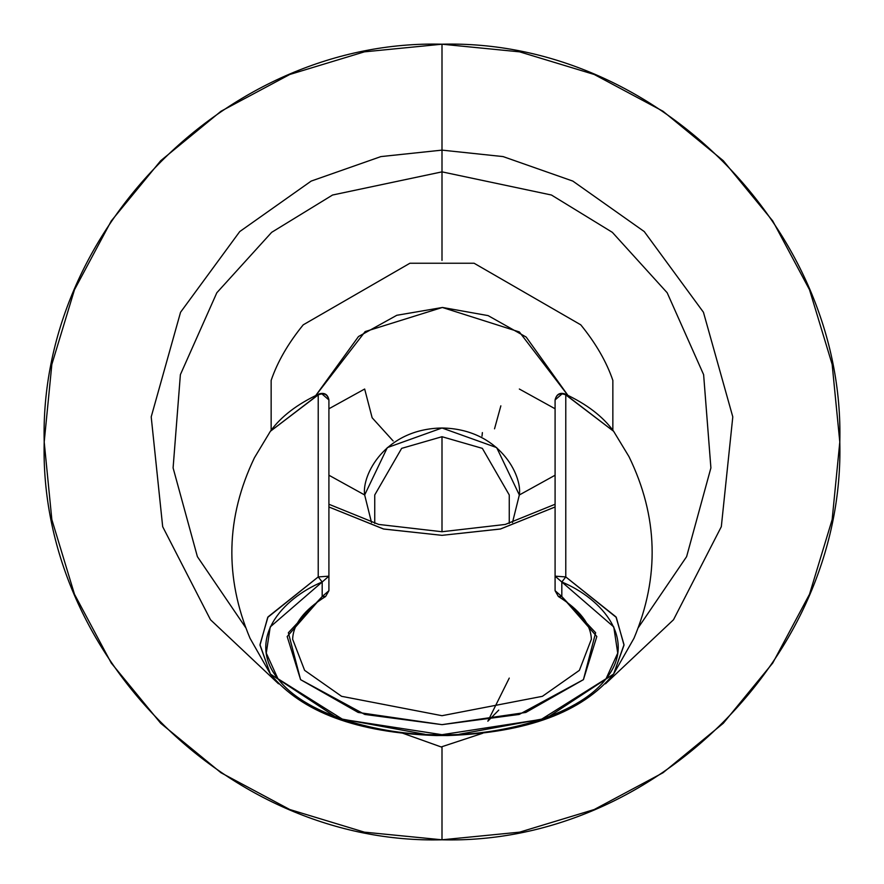 <?xml version="1.0" encoding="UTF-8"?>
<svg xmlns="http://www.w3.org/2000/svg" width="884" height="884" viewBox="0 0 884 884"><rect width="100%" height="100%" fill="white"/><g stroke="black" fill="none" stroke-linecap="round" stroke-linejoin="round"><path stroke-width="1.33" d="M442 171.861L442 260.382L442 171.861L551.45 195.021L612.347 232.337L667.177 292.759L703.62 374.661L710.902 467.901L686.614 556.644L638.458 627.419L686.614 556.644L710.902 467.901L703.62 374.661L667.177 292.759L612.347 232.337L551.45 195.021L442 171.861L442 150.125L503.084 156.59L572.821 181.087L644.248 231.564L703.443 312.251L732.792 416.872L721.322 526.676L673.509 619.75L605.485 683.796L673.509 619.75L721.322 526.676L732.792 416.872L703.443 312.251L644.248 231.564L572.821 181.087L503.084 156.59L442 150.125L442 171.861L332.55 195.021L271.653 232.337L216.823 292.759L180.38 374.661L173.098 467.901L197.386 556.644L245.542 627.419L197.386 556.644L173.098 467.901L180.38 374.661L216.823 292.759L271.653 232.337L332.55 195.021L442 171.861M278.515 683.796L210.491 619.75L162.678 526.676L151.208 416.872L180.557 312.251L239.752 231.564L311.179 181.087L380.916 156.59L442 150.125L380.916 156.59L311.179 181.087L239.752 231.564L180.557 312.251L151.208 416.872L162.678 526.676L210.491 619.75L278.515 683.796M442 746.969L442 839.8L364.385 832.153L289.775 809.523L221 772.76L160.711 723.289L111.24 663.011L74.477 594.236L51.847 519.604L44.2 442L51.847 364.396L74.477 289.764L111.24 220.989L160.711 160.711L221 111.24L289.775 74.477L364.385 51.847L442 44.2L442 150.125L442 44.2C229.442 38.719 38.719 229.431 44.2 442C38.719 654.569 229.442 845.281 442 839.8C654.558 845.281 845.281 654.569 839.8 442C845.281 229.431 654.558 38.719 442 44.2L519.615 51.847L594.225 74.477L663 111.24L723.289 160.711L772.76 220.989L809.523 289.764L832.153 364.396L839.8 442L832.153 519.604L809.523 594.236L772.76 663.011L723.289 723.289L663 772.76L594.225 809.523L519.615 832.153L442 839.8L442 746.969M271.145 380.407L271.145 430.21L271.145 380.407C277.443 361.899 288.14 343.368 303.234 324.826L409.911 263.244L474.089 263.244L580.766 324.826C595.86 343.368 606.557 361.899 612.855 380.407L612.855 430.21L612.855 380.407M568.489 396.165L526.179 337.058L488.101 315.61L442.486 307.466L396.794 315.29L358.495 336.528L315.743 395.557L365.158 331.577L442.332 307.466L519.372 331.953L568.489 396.165M303.234 324.826L409.911 263.244M474.089 263.244L580.766 324.826M393.137 440.95L372.142 417.767L364.661 389.026L328.914 408.773M328.914 475.227L364.661 494.974L371.523 522.543L364.661 494.974L387.314 447.613L442 428L496.686 447.613L519.339 494.974L555.086 475.227L519.339 494.974L512.477 522.554L519.339 494.974C522.444 475.382 499.239 428.906 442 428C384.761 428.906 361.556 475.382 364.661 494.974L328.914 475.227M555.086 408.773L519.339 389.026M494.532 428.828L500.852 405.844M482.012 436.177L482.377 432.596M565.782 394.894L613.629 431.293L564.644 393.833L565.782 394.894L565.782 576.932L565.782 394.894C560.025 392.573 556.467 394.264 555.086 399.933C556.467 394.264 560.025 392.573 565.782 394.894M459.116 734.295L546.345 718.261L613.629 674.017L624.016 645.143L616.292 617.408L565.782 576.932L555.086 576.158L555.086 399.933C556.456 394.386 559.649 392.352 564.655 393.833C586.667 404.043 602.999 416.53 613.629 431.293L628.966 456.597C658.105 516.4 659.773 576.954 633.983 638.27L613.629 674.017L624.027 644.712L615.993 616.899L565.782 576.932L561.815 581.981L613.772 626.933L617.728 653.121L606.059 678.746L541.295 719.377L442 734.692L342.705 719.377L277.941 678.746L266.272 653.121L270.228 626.933L322.185 581.981L322.185 596.545L287.178 636.524L300.582 679.652L358.186 712.449L442 724.648L525.814 712.449L583.429 679.652L596.822 636.524L561.815 596.545L561.815 581.981L565.782 576.932L555.086 576.158L555.086 399.933L561.815 394.109M498.742 710.106L487.835 721.211L509.261 678.094M328.914 399.933L328.914 576.158L318.218 576.932L322.185 581.981L318.218 576.932L268.007 616.899L259.973 644.712L270.371 674.017L250.017 638.259C224.392 577.418 225.873 517.239 254.448 457.735L270.371 431.293C281.002 416.53 297.333 404.043 319.356 393.833C324.649 392.452 327.831 394.496 328.914 399.933L322.185 394.109L328.914 399.933C327.533 394.264 323.975 392.573 318.218 394.894C323.975 392.573 327.533 394.264 328.914 399.933L328.914 576.158L318.218 576.932L318.218 394.894L319.356 393.833L270.371 431.293L318.218 394.894L318.218 576.932L267.708 617.408L259.984 645.143L270.371 674.017L337.655 718.261L424.795 734.273M327.345 593.109L328.914 590.711L322.185 596.545L328.914 590.711L328.914 576.158L322.185 581.981C281.499 598.943 246.404 639.939 277.952 678.768C307.621 717.963 389.115 736.096 442 734.692C494.885 736.096 576.379 717.963 606.048 678.768C637.596 639.939 602.501 598.943 561.815 581.981L561.815 596.545L558.368 596.49L561.815 596.545L595.639 632.723L583.429 679.652L519.217 714.438L442 724.648L364.783 714.438L300.571 679.652L288.361 632.723L322.185 596.545L322.185 581.981L328.914 576.158L328.914 590.711L328.914 421.237M555.086 421.237L555.086 590.711L555.086 576.158L561.815 581.981L555.086 576.158L555.086 590.711L561.815 596.545L555.086 590.711L558.368 596.49C579.805 609.938 590.81 624.192 591.363 639.242L579.396 670.337L542.411 696.316L442 715.697L341.589 696.316L304.604 670.337L292.637 639.242L304.604 670.337L341.589 696.316L442 715.697L542.411 696.316L579.396 670.337L591.363 639.242M374.739 523.427L374.739 494.974L401.645 448.365L442 436.718L442 531.737L442 436.718L482.355 448.365L509.261 494.974L509.261 523.427M555.086 506.985L500.3 529.041L442 535.339L383.7 529.041L328.914 506.985L383.424 528.975L442 535.339L500.576 528.975L555.086 506.985M613.629 674.017C582.28 712.161 527.052 732.67 447.934 735.543L436.066 735.543C356.948 732.67 301.72 712.161 270.371 674.017M322.185 596.545L325.632 596.49L322.185 596.545M556.655 593.109L555.086 590.711M435.779 735.543L438.21 735.554M440.851 735.488L443.37 735.488M445.912 735.554L448.221 735.543M555.086 504.256L505.261 524.444L442 531.737L378.739 524.444L328.914 504.256M292.637 639.242C293.19 624.192 304.195 609.938 325.632 596.49L328.914 590.711M399.999 732.239L441.171 746.958L482.697 733.267"/></g></svg>
